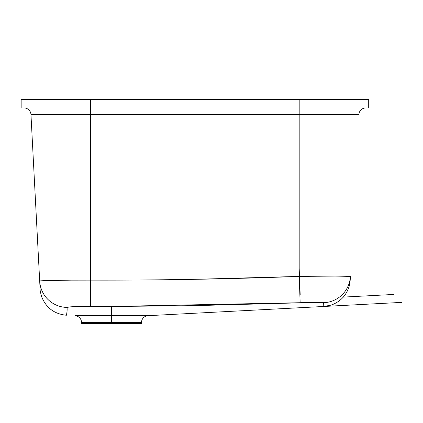 <?xml version="1.0" encoding="UTF-8"?>
<svg xmlns="http://www.w3.org/2000/svg" width="423" height="423" viewBox="0 0 423 423"><rect width="100%" height="100%" fill="white"/><g stroke="black" fill="none" stroke-linecap="round" stroke-linejoin="round"><path stroke-width="0.63" d="M323.78 306.411L323.611 302.641L316.816 302.382L194.057 305.66L111.513 306.469L111.513 315.69L75.035 315.69L111.513 315.69L111.513 322.627L81.623 322.627L111.513 322.627L111.513 323.41L141.404 323.41L111.513 323.41L111.513 322.627L81.623 322.627L81.623 323.41L111.513 323.41L81.623 323.41M147.987 315.69C143.957 316.261 141.763 318.577 141.404 322.627L111.513 322.627L141.404 322.627L111.513 322.627L111.513 315.69L147.987 315.69L401.85 302.382M350.212 280.105L350.403 276.409C351.101 275.965 326.672 275.965 299.188 276.409L299.188 114.517L299.188 276.409C229.705 279.058 160.195 280.29 90.659 280.105L90.659 114.517L90.659 280.105C63.424 280.026 38.985 280.475 39.688 281.11L30.958 114.517L39.688 281.11L43.569 280.676L71.138 280.142L142.805 280.037L194.94 279.323L299.188 276.409L335.428 276.071L350.403 276.409A27.802 27.786 -177 0 1 323.727 302.72L323.896 306.464L331.14 305.11C340.795 301.594 346.929 294.863 349.541 284.922L350.207 280.153M368.697 107.934L368.697 99.59L299.188 99.59L299.188 107.934L368.697 107.934L368.697 99.59L299.188 99.59L299.188 107.934L90.659 107.934L90.659 99.59L299.188 99.59L21.15 99.59L21.15 107.934L90.659 107.934L90.659 99.59L21.15 99.59L21.15 107.934L90.659 107.934L90.659 114.517L30.958 114.517A6.953 6.953 0 0 0 24.016 107.934A6.953 6.953 0 0 1 30.958 114.517L90.659 114.517L90.659 107.934L299.188 107.934L299.188 114.517L90.659 114.517L299.188 114.517L299.188 107.934L368.697 107.934M89.967 315.69L111.513 315.69L111.513 306.469L83.749 306.426L69.895 306.887L67.12 307.421L67.141 310.08M66.432 315.198L67.03 314.897M67.135 310.731L66.538 314.987C66.924 314.448 67.12 311.92 67.12 307.421C68.537 306.728 76.336 306.395 90.517 306.416L111.513 306.469L300.156 302.72C314.474 302.276 322.331 302.276 323.727 302.72A27.802 27.786 3 0 0 350.403 276.409M40.09 288.735L40.069 288.396M358.889 114.517L299.188 114.517L358.889 114.517A6.953 6.953 0 0 1 365.832 107.934A6.953 6.953 0 0 0 358.889 114.517M350.255 279.323L350.228 279.756M299.188 276.409L300.156 302.72L299.188 276.409M90.659 280.105L90.517 306.416L90.659 280.105M39.688 281.11A27.802 27.77 -3 0 0 67.12 307.421A27.802 27.77 177 0 1 39.688 281.11L40.085 288.676M299.188 268.362L300.177 294.672L299.188 268.362M90.659 272.163L90.511 298.474L90.659 272.163M111.513 315.69L147.987 315.69L111.513 315.69M75.035 315.69C79.064 316.261 81.258 318.577 81.623 322.627M141.404 322.627L141.404 323.41M343.291 297.099L393.913 294.445M66.406 315.235C54.424 314.056 46.17 307.891 41.644 296.729C39.149 287.777 40.471 289.057 40.095 288.925"/></g></svg>
